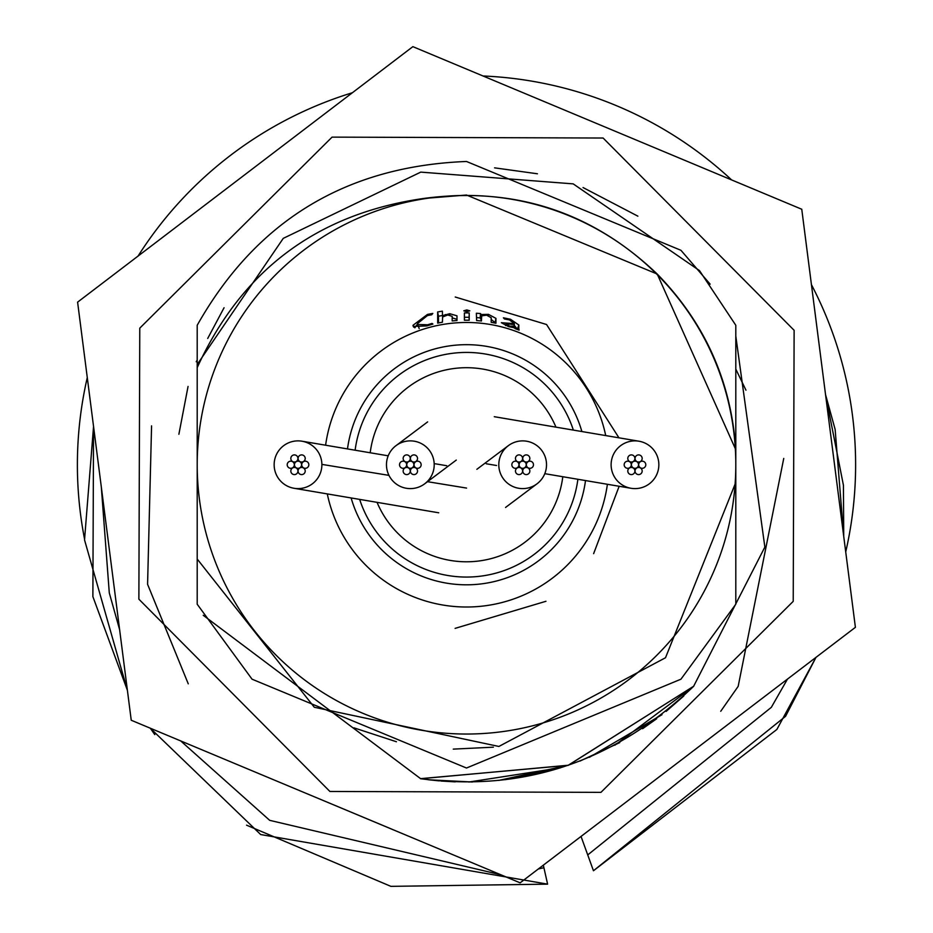 <?xml version="1.0" encoding="UTF-8"?>
<svg xmlns="http://www.w3.org/2000/svg" width="933" height="933" viewBox="0 0 933 933"><rect width="100%" height="100%" fill="white"/><g stroke="black" fill="none" stroke-linecap="round" stroke-linejoin="round"><path stroke-width="1.4" d="M518.795 328.381L518.853 325.022L510.514 319.284L503.4 317.803L504.45 318.958L509.488 319.914L514.305 323.646L501.371 322.701L508.508 326.585L514.561 327.81L515.028 328.591A144.545 144.545 0 0 1 519.086 330.119L518.795 328.381L518.258 329.792M495.936 318.375L488.484 314.363L480.868 314.514L480.553 313.57A151.822 151.822 0 0 0 476.355 313.243L476.623 320.567A144.533 144.533 0 0 1 481.428 320.987L481.696 315.855L486.641 315.167L491.201 317.733L491.201 322.34A144.533 144.533 0 0 1 495.924 323.25L495.936 318.375L495.073 322.655L491.178 319.401M480.985 320.94L481.696 315.855M432.061 323.413L427.606 324.789L417.727 324.474L417.529 323.518L427.419 315.576L431.711 314.771L432.795 313.418L427.477 314.421L413.004 325.29L413.249 326.41L426.708 325.932L432.9 324.078L432.061 323.413L432.282 324.276M456.983 315.809L449.718 313.698L442.475 315.657L442.394 311.156A155.473 155.473 0 0 0 437.647 311.972L437.67 323.121A144.533 144.533 0 0 1 442.405 322.235L442.615 316.987L447.723 314.992L452.19 316.345L452.178 320.929A144.533 144.533 0 0 1 456.983 320.532L456.983 315.809M464.401 320.229A144.533 144.533 0 0 1 469.217 320.241L469.217 312.94A151.822 151.822 0 0 0 464.401 312.928L464.401 320.229M466.768 309.931L463.806 310.817L466.71 311.645L469.812 310.829L466.768 309.931L466.768 311.645M197.201 559.03L314.293 707.261L498.887 746.458L665.509 657.742L735.799 482.373L735.799 604.222L680.95 679.189L466.5 768.022L252.05 679.189L197.201 604.222L197.201 464.751A269.299 269.299 0 0 1 466.5 195.452A269.299 269.299 0 0 1 735.799 464.751A269.299 269.299 0 0 1 466.5 734.038A269.299 269.299 0 0 1 197.201 464.751L197.201 367.66C241.74 270.243 317.092 213.867 423.255 198.519C513.675 186.32 591.662 211.488 657.217 274.034L656.925 274.325M469.136 320.241L469.136 317.29A147.484 147.484 0 0 0 464.459 317.278L464.401 312.928M84.437 538.481A389.119 389.119 0 0 1 87.282 377.55M138.072 256.062A389.119 389.119 0 0 1 352.406 92.729M423.255 198.519L466.5 195.032L657.217 274.034L735.799 449.741L735.799 325.267L699.47 270.582L573.189 183.871L420.76 172.115L283.27 238.358L197.201 364.5L197.201 325.267C256.26 220.736 346.026 166.144 466.5 161.479L680.95 250.301L710.141 284.157M483.002 75.981A389.119 389.119 0 0 1 731.624 179.929M811.442 284.658A389.119 389.119 0 0 1 845.718 551.951M735.799 482.373L735.799 449.741C731.239 381.679 705.045 323.11 657.217 274.034M207.709 338.457L224.06 307.75M494.583 167.847L537.431 173.783M583.032 187.545L637.869 216.164M197.201 364.511L197.201 367.66M735.799 604.222L680.95 679.189L466.5 768.022L252.05 679.189L197.201 604.222M493.37 747.181L453.263 749.117M396.443 741.747L353.934 727.833M427.827 325.605L427.606 324.789M418.975 327.786L418.089 325.127M427.757 315.494L427.477 314.421M413.727 327.18L413.004 325.29M417.576 323.891L414.847 327.81M449.858 314.887L449.718 313.698M456.995 319.319L452.342 317.885M445.473 315.436L445.344 314.526M442.697 316.905L442.475 315.657L442.662 316.94M437.647 311.972L438.452 316.229A151.146 151.146 0 0 1 442.464 315.529M438.452 316.229L438.51 322.958M469.136 317.29L469.217 312.94M464.459 317.278L464.459 320.229M480.985 320.87L481.253 320.194L480.985 320.87M488.321 315.482L488.484 314.363M481.206 318.654L480.518 318.853L480.868 314.514L480.145 317.896L480.553 313.57M476.611 317.617A147.484 147.484 0 0 1 480.145 317.896M510.246 320.159L510.514 319.284M514.036 324.451L514.305 323.646M517.302 329.431L518.853 325.022M517.325 329.104L514.41 325.524M514.398 326.118L509.768 326.212L506.036 323.798L514.421 324.591L513.803 327.786M509.768 326.212L509.546 326.888M506.036 323.798L505.534 325.57M498.805 464.109A23.873 23.873 0 0 0 536.79 483.982A23.873 23.873 0 0 0 533.513 443.49A23.873 23.873 0 0 0 498.805 464.109M434.207 464.751A23.873 23.873 0 0 0 396.047 445.624A23.873 23.873 0 0 0 399.686 486.105A23.873 23.873 0 0 0 434.207 464.751M658.85 464.751A23.873 23.873 0 0 0 638.988 441.216A23.873 23.873 0 0 0 611.115 464.751A23.873 23.873 0 0 0 630.976 488.274A23.873 23.873 0 0 0 658.85 464.751M359.66 499.4A112.322 112.322 0 0 0 577.877 479.282M377.049 502.339A97.032 97.032 0 0 0 562.797 476.728M555.951 427.151A97.032 97.032 0 0 0 370.203 452.762M573.34 430.09A112.322 112.322 0 0 0 355.123 450.207M274.15 465.101A23.873 23.873 0 0 0 294.012 488.274A23.873 23.873 0 0 0 321.885 464.389A23.873 23.873 0 0 0 302.024 441.216A23.873 23.873 0 0 0 274.15 465.101M631.419 464.751A3.569 3.569 0 0 0 634.988 468.308A3.569 3.569 0 0 0 638.545 464.751A3.569 3.569 0 0 0 634.988 461.182A3.569 3.569 0 0 0 631.419 464.751M635.046 471.025A3.569 3.569 0 0 0 638.615 474.594A3.569 3.569 0 0 0 642.172 471.025A3.569 3.569 0 0 0 638.615 467.456A3.569 3.569 0 0 0 635.046 471.025M627.792 471.025A3.569 3.569 0 0 0 631.361 474.594A3.569 3.569 0 0 0 634.918 471.025A3.569 3.569 0 0 0 631.361 467.456A3.569 3.569 0 0 0 627.792 471.025M624.165 464.751A3.569 3.569 0 0 0 627.734 468.308A3.569 3.569 0 0 0 631.291 464.751A3.569 3.569 0 0 0 627.734 461.182A3.569 3.569 0 0 0 624.165 464.751M627.792 458.465A3.569 3.569 0 0 0 631.361 462.033A3.569 3.569 0 0 0 634.918 458.465A3.569 3.569 0 0 0 631.361 454.896A3.569 3.569 0 0 0 627.792 458.465M635.046 458.465A3.569 3.569 0 0 0 638.615 462.033A3.569 3.569 0 0 0 642.172 458.465A3.569 3.569 0 0 0 638.615 454.896A3.569 3.569 0 0 0 635.046 458.465M638.673 464.751A3.569 3.569 0 0 0 642.242 468.308A3.569 3.569 0 0 0 645.799 464.751A3.569 3.569 0 0 0 642.242 461.182A3.569 3.569 0 0 0 638.673 464.751M519.098 464.751A3.569 3.569 0 0 0 522.667 468.308A3.569 3.569 0 0 0 526.224 464.751A3.569 3.569 0 0 0 522.667 461.182A3.569 3.569 0 0 0 519.098 464.751M522.725 471.025A3.569 3.569 0 0 0 526.294 474.594A3.569 3.569 0 0 0 529.851 471.025A3.569 3.569 0 0 0 526.294 467.456A3.569 3.569 0 0 0 522.725 471.025M515.471 471.025A3.569 3.569 0 0 0 519.04 474.594A3.569 3.569 0 0 0 522.597 471.025A3.569 3.569 0 0 0 519.04 467.456A3.569 3.569 0 0 0 515.471 471.025M511.844 464.751A3.569 3.569 0 0 0 515.413 468.308A3.569 3.569 0 0 0 518.97 464.751A3.569 3.569 0 0 0 515.413 461.182A3.569 3.569 0 0 0 511.844 464.751M515.471 458.465A3.569 3.569 0 0 0 519.04 462.033A3.569 3.569 0 0 0 522.597 458.465A3.569 3.569 0 0 0 519.04 454.896A3.569 3.569 0 0 0 515.471 458.465M522.725 458.465A3.569 3.569 0 0 0 526.294 462.033A3.569 3.569 0 0 0 529.851 458.465A3.569 3.569 0 0 0 526.294 454.896A3.569 3.569 0 0 0 522.725 458.465M526.352 464.751A3.569 3.569 0 0 0 529.921 468.308A3.569 3.569 0 0 0 533.478 464.751A3.569 3.569 0 0 0 529.921 461.182A3.569 3.569 0 0 0 526.352 464.751M406.776 464.751A3.569 3.569 0 0 0 410.333 468.308A3.569 3.569 0 0 0 413.902 464.751A3.569 3.569 0 0 0 410.333 461.182A3.569 3.569 0 0 0 406.776 464.751M410.403 471.025A3.569 3.569 0 0 0 413.96 474.594A3.569 3.569 0 0 0 417.529 471.025A3.569 3.569 0 0 0 413.96 467.456A3.569 3.569 0 0 0 410.403 471.025M403.149 471.025A3.569 3.569 0 0 0 406.706 474.594A3.569 3.569 0 0 0 410.275 471.025A3.569 3.569 0 0 0 406.706 467.456A3.569 3.569 0 0 0 403.149 471.025M399.522 464.751A3.569 3.569 0 0 0 403.079 468.308A3.569 3.569 0 0 0 406.648 464.751A3.569 3.569 0 0 0 403.079 461.182A3.569 3.569 0 0 0 399.522 464.751M403.149 458.465A3.569 3.569 0 0 0 406.706 462.033A3.569 3.569 0 0 0 410.275 458.465A3.569 3.569 0 0 0 406.706 454.896A3.569 3.569 0 0 0 403.149 458.465M410.403 458.465A3.569 3.569 0 0 0 413.96 462.033A3.569 3.569 0 0 0 417.529 458.465A3.569 3.569 0 0 0 413.96 454.896A3.569 3.569 0 0 0 410.403 458.465M414.03 464.751A3.569 3.569 0 0 0 417.587 468.308A3.569 3.569 0 0 0 421.156 464.751A3.569 3.569 0 0 0 417.587 461.182A3.569 3.569 0 0 0 414.03 464.751M294.455 464.751A3.569 3.569 0 0 0 298.012 468.308A3.569 3.569 0 0 0 301.581 464.751A3.569 3.569 0 0 0 298.012 461.182A3.569 3.569 0 0 0 294.455 464.751M298.082 471.025A3.569 3.569 0 0 0 301.639 474.594A3.569 3.569 0 0 0 305.208 471.025A3.569 3.569 0 0 0 301.639 467.456A3.569 3.569 0 0 0 298.082 471.025M290.828 471.025A3.569 3.569 0 0 0 294.385 474.594A3.569 3.569 0 0 0 297.954 471.025A3.569 3.569 0 0 0 294.385 467.456A3.569 3.569 0 0 0 290.828 471.025M287.201 464.751A3.569 3.569 0 0 0 290.758 468.308A3.569 3.569 0 0 0 294.327 464.751A3.569 3.569 0 0 0 290.758 461.182A3.569 3.569 0 0 0 287.201 464.751M290.828 458.465A3.569 3.569 0 0 0 294.385 462.033A3.569 3.569 0 0 0 297.954 458.465A3.569 3.569 0 0 0 294.385 454.896A3.569 3.569 0 0 0 290.828 458.465M298.082 458.465A3.569 3.569 0 0 0 301.639 462.033A3.569 3.569 0 0 0 305.208 458.465A3.569 3.569 0 0 0 301.639 454.896A3.569 3.569 0 0 0 298.082 458.465M301.709 464.751A3.569 3.569 0 0 0 305.266 468.308A3.569 3.569 0 0 0 308.835 464.751A3.569 3.569 0 0 0 305.266 461.182A3.569 3.569 0 0 0 301.709 464.751M735.799 570.273L735.799 359.217M188.058 386.46L178.879 434.265M139.775 328.148L138.877 599.184L329.897 791.464L600.934 792.362L793.225 601.342L794.123 330.305L603.103 138.026L332.066 137.128L139.775 328.148M77.602 302.152L131.238 720.241L520.136 882.84L855.398 627.338L801.762 209.249L412.864 46.65L77.602 302.152M693.732 686.21L568.08 765.352L420.398 778.67M693.779 686.152L568.442 765.223L420.69 778.728L203.242 615.302M197.201 602.648L197.201 358.692M661.998 714.69L589.353 757.316M560.301 767.882L505.254 779.685M472.425 782.006L428.772 779.801M735.799 336.09L764.862 547.065L693.592 686.361C614.964 761.491 523.996 792.28 420.69 778.728M428.177 779.731L439.256 780.874M498.84 780.396L568.255 765.282M614.87 745.222L693.476 686.455M441.029 781.038L455.211 781.854M468.774 782.041L560.453 767.824M579.929 761.083L619.745 742.61M642.592 728.708L656.704 718.725M666.115 711.401L683.807 695.971M246.545 825.169L390.869 886.35L547.601 884.146L260.692 834.557L150.295 728.207L260.692 834.557L547.601 884.146L543.333 865.159M815.99 657.38L776.862 729.466L593.458 870.746L785.551 716.334L815.978 657.38L785.551 716.334L593.458 870.746L581.037 836.423M325.605 445.204A142.236 142.236 0 0 1 605.715 435.583M581.877 431.536A120.054 120.054 0 0 0 347.496 448.913M351.123 497.954A120.054 120.054 0 0 0 585.504 480.577M607.395 484.285A142.236 142.236 0 0 1 327.285 493.919M466.5 734.038A269.299 269.299 0 0 1 197.201 464.751M455.246 297.021L546.551 324.509L618.952 437.822M619.15 486.268L593.633 553.654M545.957 601.284L455.094 628.375M321.885 464.389L388.968 475.375M427.512 481.685L466.558 488.076M127.389 690.268L92.88 596.607L93.545 426.486L92.88 596.607L127.389 690.257L84.53 539.892L93.545 426.486M825.518 394.531L835.14 429.425L843.724 536.347L835.14 429.425L825.518 394.554L843.432 485.3L843.724 536.347M196.233 361.759L197.201 360.045M735.799 369.083L745.957 390.169M392.187 829.32L289.417 786.379M188.268 683.831L147.577 584.291L151.578 425.868M783.743 458.441L738.166 686.373L720.731 711.273M543.904 867.737L538.388 868.938M500.799 874.757L269.684 820.34L180.687 740.907M119.611 629.635L109.289 592.91L101.324 487.108M787.464 679.119L771.334 707.342L587.732 854.92M417.727 324.474L419.162 328.603M481.428 316.415L480.996 320.765M505.546 507.459L536.79 483.982M508.158 445.799L476.856 469.311M427.641 421.891L396.059 445.624M424.69 483.819L456.272 460.086M638.988 441.216L494.292 416.701M486.28 463.771L496.566 465.509M544.79 473.672L630.976 488.274M294.012 488.274L438.72 512.788M446.72 465.719L435.373 463.806M388.21 455.817L302.024 441.216M154.785 734.609L150.295 728.207"/></g></svg>
